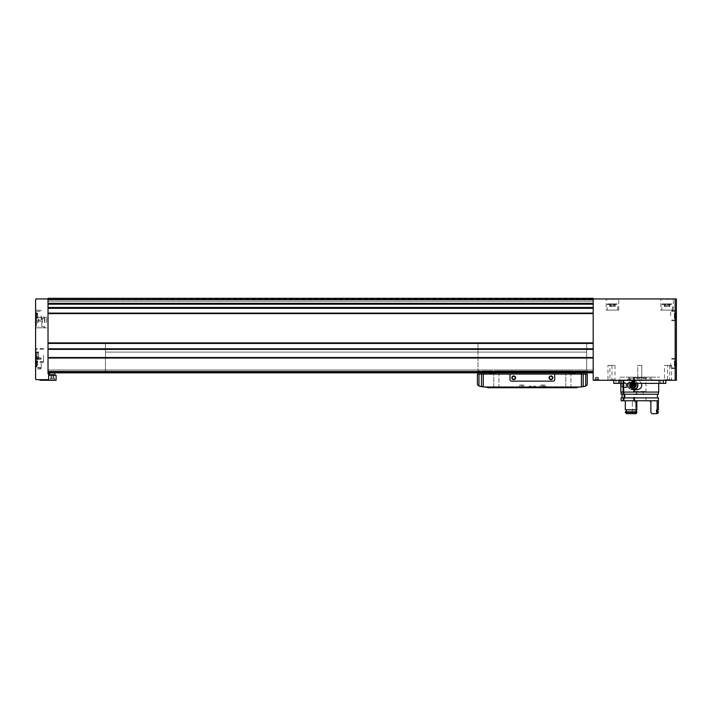 <?xml version="1.0" encoding="UTF-8"?>
<svg xmlns="http://www.w3.org/2000/svg" width="712" height="712" viewBox="0 0 712 712"><rect width="100%" height="100%" fill="white"/><g stroke="black" fill="none" stroke-linecap="round" stroke-linejoin="round"><path stroke-width="0.53" stroke-dasharray="3.56 2.67" d="M633.555 380.279L621.06 380.279L621.14 383.385L619.894 383.385L659.632 383.385L633.555 383.385L633.555 380.279L665.845 380.279L615.978 380.279L615.978 383.385L665.845 383.385M621.14 380.279L615.978 380.279M662.427 303.908L671.745 303.908L662.427 303.908L661.804 304.522L672.368 304.522L661.804 304.522L661.804 310.112L672.368 310.112L661.804 310.112M666.379 303.908L668.746 303.908L665.426 303.908L666.379 303.908L666.379 306.427L665.426 306.427L667.794 306.427L666.379 306.427L666.379 303.908M668.728 303.908L669.858 303.908L668.684 303.908L668.728 306.427L669.858 306.427L668.684 306.427L668.746 303.908M665.444 303.908L664.314 303.908L665.489 303.908L665.489 306.427L664.314 306.427L665.489 306.427L665.444 303.908M607.79 303.908L617.099 303.908L607.79 303.908L607.167 304.522L617.722 304.522L607.167 304.522L607.167 310.112L617.722 310.112L607.167 310.112M611.741 303.908L614.109 303.908L610.78 303.908L611.741 303.908L611.741 306.427L610.78 306.427L613.148 306.427L611.741 306.427L611.741 303.908M614.082 303.908L615.212 303.908L614.047 303.908L614.082 306.427L615.212 306.427L614.047 306.427L614.109 303.908M610.807 303.908L609.677 303.908L610.843 303.908L610.843 306.427L609.677 306.427L610.843 306.427L610.807 303.908M50.356 378.481L54.379 378.481L50.356 378.481L54.379 378.481L50.356 378.481L50.356 379.808L54.379 379.808L50.356 379.808L50.356 378.481L54.317 378.544L50.356 378.481M50.356 379.808L54.379 379.808L49.884 380.279L54.851 380.279L49.884 380.279L54.851 380.279L49.884 380.279L50.356 379.808M596.202 379.852L598.356 379.852L595.49 379.852L598.356 379.852L595.49 379.852L596.202 379.852L596.202 377.369L598.356 377.369L595.49 377.369L598.356 377.369L595.49 377.369L596.202 377.369L596.202 379.852M594.974 379.852L599.095 379.594L594.751 379.594L594.191 380.279L599.655 380.279L594.191 380.279L599.655 380.279L594.191 380.279L594.751 379.594L599.095 379.594L594.974 379.852M48.016 298.631L593.194 298.319L593.194 298.933L593.194 298.319L593.194 298.933L48.016 298.631M675.154 380.279L593.194 380.279L593.194 372.661L48.016 372.83L593.194 372.83L48.016 372.83L48.016 298.933L48.016 301.176L593.194 301.176L593.194 298.933L676.4 298.933L676.4 380.279L675.154 380.279L675.154 298.933M48.016 308.323L48.016 343.255L48.016 308.073L593.194 308.171L593.194 298.933L593.194 301.176L48.016 301.176L48.016 298.933L48.016 301.176L593.194 301.176L48.016 301.176L48.016 298.933L36.161 298.933A0.561 0.561 0 0 0 35.6 299.494L35.6 379.096A0.561 0.561 0 0 0 36.161 379.656L48.639 379.656L48.639 373.693L48.016 373.693L48.016 357.691L593.194 357.691L593.194 372.661L593.194 308.073L48.016 308.073L593.194 308.323M48.016 298.933L48.016 303.579L48.016 298.319L593.194 298.319L593.194 303.579L593.194 298.933M48.016 357.691L48.016 343.05L48.016 349.2L593.194 348.827L593.194 357.691M675.652 317.151L675.652 314.232L675.652 317.169L674.326 317.151L674.326 315.078L674.326 318.148L674.326 317.116L675.652 317.169M675.652 314.259L675.652 313.253L675.652 315.078L675.652 313.253L675.652 314.295L674.326 314.232L674.326 315.078L674.326 313.253L674.326 316.324L674.326 313.253L674.326 314.295L675.652 314.259M675.652 315.701L675.652 319.679L675.652 315.701M675.652 364.962L675.652 365.959L675.652 364.135L675.652 364.98L674.326 364.962L674.326 362.889L674.326 365.959L674.326 364.927L675.652 364.927M675.652 364.135L675.652 361.064L675.652 364.135L674.326 364.135L674.326 362.043L674.326 364.135L675.652 364.135M675.652 363.512L675.652 367.49L675.652 363.512M675.652 316.324L675.652 315.078L675.652 316.324L674.326 316.324L675.652 316.324M675.652 362.07L675.652 361.064L675.652 362.105L674.326 362.07L674.326 361.064L674.326 362.889L674.326 361.064L674.326 362.105L675.652 362.043M593.194 372.661L593.194 348.996L48.016 348.996L48.016 372.83L593.194 372.83L593.194 369.973L593.194 372.661M593.194 303.49L593.194 304.184L593.194 303.49M48.016 298.319L593.194 298.319L48.016 298.319M676.4 315.701L676.4 310.298L676.4 315.701M676.4 363.512L676.4 368.914L676.4 363.512M593.194 372.403L48.016 372.278L593.194 372.403M663.985 380.279L670.188 380.279L663.985 380.279L664.519 379.736L669.654 379.736L664.519 379.736L664.519 365.372L669.654 365.372L664.519 365.372M609.338 380.279L615.551 380.279L609.338 380.279L609.881 379.736L615.008 379.736L609.881 379.736L609.881 365.372L615.008 365.372L609.881 365.372M607.478 380.279L612.445 380.279L607.478 380.279L611.973 379.808L607.95 379.808L607.95 365.372L611.973 365.372L607.95 365.372M637.284 380.279L642.251 380.279L637.284 380.279L642.251 380.279L637.284 380.279L641.779 379.808L637.756 379.808L637.756 365.372L641.779 365.372L637.756 365.372L641.779 365.372L637.756 365.372L637.756 379.808L641.779 379.808L637.284 380.279M667.082 380.279L672.057 380.279L667.082 380.279L671.585 379.808L667.553 379.808L667.553 365.372L671.585 365.372L667.553 365.372M605.796 298.933L619.084 298.933L605.796 298.933L618.719 299.307L606.17 299.307L606.17 310.112L618.719 310.112L606.17 310.112M660.442 298.933L673.73 298.933L660.442 298.933L673.356 299.307L660.816 299.307L660.816 310.112L673.356 310.112L660.816 310.112M48.016 372.83L593.194 372.83M48.016 372.082L593.194 372.082L48.016 372.082M586.679 372.082L105.456 372.082L105.456 352.084L105.456 372.082L586.679 372.082L586.679 352.084L586.679 372.082M48.016 307.468L48.016 303.187L48.016 307.468L593.194 307.468L593.194 308.465L593.194 304.184L593.194 307.468M48.016 303.223L593.194 303.223L48.016 303.223M593.194 343.255L48.016 343.255L593.194 343.264M593.194 343.424L593.194 348.827L593.194 343.424L48.016 343.424M48.016 369.973L593.194 369.973L48.016 369.973L48.016 371.219L48.016 369.973L593.194 369.973L48.016 369.973L48.016 371.219L48.016 369.973M48.016 372.518L48.016 371.219L48.016 372.518L593.194 372.518L48.016 372.518M593.194 349.2L48.016 349.192L593.194 349.2M586.679 352.084L105.456 352.084L105.456 343.024L105.456 352.084L586.679 352.084L586.679 343.024L586.679 352.084L105.456 352.084L586.679 352.084L478.01 352.084L478.01 343.024L478.01 370.961L478.01 352.084L586.679 352.084L586.679 343.024L105.456 343.024L586.679 343.024L478.01 343.024L586.679 343.024L586.679 352.084L478.01 352.084L586.679 352.084L586.679 370.961L478.01 370.961L586.679 370.961L586.679 352.084M54.423 372.403L50.303 372.403L54.851 372.83L49.884 372.83L54.851 372.83L49.884 372.83L54.851 372.83L54.423 372.403M619.894 377.173L659.632 377.173L619.894 377.173L619.894 383.385M634.178 392.072L645.357 392.072L634.178 392.072L633.555 391.458L645.971 391.458L633.555 391.458L633.555 377.173L645.971 377.173L633.555 377.173L634.107 377.796L634.107 392.072L636.546 392.072L636.546 394.564L634.107 394.564L634.107 400.767L623.943 400.767L645.971 400.767L634.107 400.767M663.335 383.385L660.878 383.385L663.335 383.385M615.978 383.385L613.691 383.385M670.686 363.512L670.686 368.54L670.686 363.512M670.686 315.701L670.686 310.672L670.686 315.701M48.639 375.313L48.639 379.656L48.639 375.313L56.088 375.313L56.088 380.279L39.943 380.279M35.6 322.536L35.6 316.493L35.6 322.536M35.6 355.439L35.6 362.274L35.6 355.439M35.6 315.701L35.6 310.112L35.6 315.701M35.6 363.289L35.6 368.878L35.6 363.289M35.6 363.512L35.6 369.101L35.6 363.512M48.639 379.656L39.943 379.656L48.639 379.656M54.851 375.313L49.884 375.313L54.851 375.313L49.884 375.313L54.851 375.313L54.851 372.83M36.223 363.512L36.223 367.49L36.223 363.512M36.223 365.585L36.223 364.135L36.223 365.959L37.674 365.959L37.674 362.889L37.674 365.585L36.223 365.585M36.223 364.135L36.223 361.064L36.223 364.135L37.674 364.135L37.674 362.043L37.674 364.135L36.223 364.135M41.189 363.512L41.189 368.852L41.189 363.512M36.223 315.701L36.223 319.679L36.223 315.701M36.223 317.774L36.223 314.232L36.223 318.148L37.674 317.774L37.674 316.324L37.674 317.774L36.223 317.774M36.223 314.259L36.223 313.253L36.223 315.078L36.223 313.253L36.223 314.295L37.674 314.232L37.674 316.324L37.674 313.253L37.674 317.169L37.674 313.253L37.674 314.295L36.223 314.259M41.189 315.701L41.189 321.041L41.189 315.701M36.223 363.289L36.223 367.267L36.223 363.289M36.223 362.07L36.223 361.064L36.223 362.105L37.674 362.07L37.674 361.064L37.674 362.889L37.674 361.064L37.674 362.105L36.223 362.043M41.189 363.289L41.189 368.629L41.189 363.289M36.223 316.324L36.223 315.078L36.223 316.324L37.674 316.324L36.223 316.324M37.674 317.151L36.223 317.151L37.674 317.169M37.674 364.927L36.223 364.962L37.674 364.927M36.098 355.439L36.098 360.904L36.098 355.439M36.098 358.385L36.098 356.329L36.098 358.919L36.098 358.385L38.617 358.385L38.617 358.919L38.617 357.451L38.617 358.385L36.098 358.385M36.098 356.329L36.098 353.357L36.098 356.329L38.617 356.329L38.617 357.531L38.617 354.558L38.617 356.329L36.098 356.329M36.098 353.383L36.098 351.968L36.098 353.437L38.617 353.383L38.617 351.968L38.617 353.437L36.098 353.357M43.548 355.439L43.548 362.274L43.548 355.439M38.617 357.495L36.098 357.495L38.617 357.531M36.321 322.536L36.321 317.214L36.321 322.536M46.654 322.536L46.654 317.214L46.654 322.536M597.635 379.852L597.635 377.369L597.635 379.852M598.356 379.852L598.356 377.369L598.356 379.852M595.49 379.852L595.49 377.369L595.49 379.852M53.08 378.544L50.935 378.544L53.801 378.544L50.935 378.544L53.08 378.544L53.08 374.192L53.801 374.192L53.801 378.544L53.801 374.192L53.08 374.192L53.08 378.544L53.08 374.192L51.647 374.192L53.801 374.192L53.08 374.192L53.08 378.544M49.884 375.313L49.884 372.83M51.647 374.192L51.647 378.544L51.647 374.192L50.935 374.192L50.935 378.544L50.935 374.192L53.08 374.192L51.647 374.192L51.647 378.544L51.647 374.192L50.935 374.192L51.647 374.192M46.654 327.849L36.321 327.849L41.705 327.814L41.705 317.258L41.705 327.814L36.321 327.814L36.321 317.258L35.6 317.258L35.6 327.814L35.6 317.258L36.321 317.258L36.321 327.814L35.6 327.814L36.321 327.814L35.6 328.57M41.705 317.258L36.321 317.258L41.705 317.258M35.6 321.913L35.6 323.15L37.46 322.99L37.46 322.073L35.6 321.913L35.6 323.15L37.46 322.99L37.46 322.073L35.6 321.913M38.457 322.536L38.457 318.682L38.457 322.536M44.918 322.536L44.918 317.748L44.918 322.536M44.544 322.536L44.544 317.374L44.544 322.536M42.595 322.536L42.595 317.374L42.595 322.536M542.437 386.91L542.437 384.996L540.915 384.996L540.915 386.91L542.437 386.91L540.915 386.91L540.915 384.996L542.437 384.996L542.437 386.91L542.437 384.996L543.363 384.996L542.437 384.996L542.437 386.91L543.363 386.91L542.437 386.91M521.326 386.91L521.326 384.996L519.804 384.996L519.804 386.91L521.326 386.91L519.804 386.91L519.804 384.996L521.326 384.996L521.326 386.91L521.326 384.996L522.252 384.996L521.326 384.996L521.326 386.91L522.252 386.91L521.326 386.91M478.962 374.067L477.396 374.067L477.396 383.99A1.798 1.798 0 0 0 478.776 385.744A37.255 37.255 0 0 0 478.962 385.788L478.962 374.067L509.988 374.067L509.988 379.532A1.611 1.611 0 0 0 511.608 381.151L553.082 381.151A1.611 1.611 0 0 0 554.701 379.532L554.701 374.067L585.727 374.067L585.727 385.788A37.255 37.255 0 0 0 585.905 385.744A1.798 1.798 0 0 0 587.293 383.99L587.293 374.067L585.727 374.067M525.207 386.91L518.372 386.91M483.27 374.067L483.27 386.883A37.255 37.255 0 0 0 487.328 387.106A37.255 37.255 0 0 1 483.27 386.883L479.443 386.26A37.255 37.255 0 0 0 487.328 387.106L577.361 387.106A37.255 37.255 0 0 0 585.246 386.26L585.246 385.895A37.255 37.255 0 0 1 577.361 386.732A37.255 37.255 0 0 0 585.246 385.895L585.736 385.779L585.246 386.26M528.429 387.106L577.049 387.106L527.69 387.106L528.429 387.106L528.429 387.728L577.049 387.728L577.049 387.106L527.69 387.106L527.69 387.728L528.429 387.728M527.69 387.728L487.64 387.728L488.379 387.728L488.379 387.106L536.999 387.106L488.379 387.106L488.379 387.728L487.64 387.728L487.64 387.106L515.889 387.106L515.141 387.106L515.889 387.106L515.889 387.728L488.379 387.728L515.889 387.728M479.443 385.895A37.255 37.255 0 0 0 487.328 386.732L577.361 386.732L487.328 386.732A37.255 37.255 0 0 1 479.443 385.895L478.953 385.779L479.443 385.895M585.745 386.153L581.419 386.883A37.255 37.255 0 0 1 577.361 387.106A37.255 37.255 0 0 0 581.419 386.883L581.419 374.067M509.988 374.067L509.988 379.532A1.611 1.611 0 0 0 511.608 381.151L553.082 381.151A1.611 1.611 0 0 0 554.701 379.532L554.701 374.067L509.988 374.067L509.988 379.532A1.611 1.611 0 0 0 511.608 381.151L553.082 381.151A1.611 1.611 0 0 0 554.701 379.532L554.701 374.067M487.328 387.106L577.361 387.106M546.816 387.106L538.984 387.106L546.816 387.106L538.984 386.91L546.816 386.91L546.318 386.491L539.482 386.491L546.318 386.91M575.438 387.106L549.548 387.106L575.438 387.106L575.438 387.728L577.049 387.728L577.049 387.106L577.049 387.728L549.548 387.728L575.438 387.728M548.801 387.106L549.548 387.106L548.801 387.106L548.801 387.728L548.801 387.106M581.09 372.278L574.878 372.403L581.09 372.278M581.09 372.83L581.09 370.961L581.09 372.643L577.263 372.643A31.043 31.043 0 0 0 575.981 372.83M581.09 374.067L581.09 372.643L577.263 372.643A31.043 31.043 0 0 0 571.06 374.067L581.09 374.067L571.06 374.067M483.599 372.278L489.812 372.403L483.599 372.278M483.599 374.067L493.63 374.067L483.599 374.067L483.599 372.643L489.812 372.643L489.812 372.082L489.812 372.643L483.599 372.643L483.599 370.961L483.599 372.83M493.63 374.067A31.043 31.043 0 0 0 487.417 372.643A31.043 31.043 0 0 1 488.708 372.83M483.599 372.643L487.417 372.643L483.599 372.643M574.878 372.643L574.878 372.082L574.878 372.643L581.09 372.643L574.878 372.643M574.878 370.961L574.878 372.082L574.878 370.961L581.09 370.961L574.878 370.961M489.812 372.082L489.812 370.961L489.812 372.082L483.599 372.082L489.812 372.082M489.812 370.961L483.599 370.961L489.812 370.961M569.6 370.961L495.089 370.961L495.089 372.278L495.089 370.961L569.6 370.961L569.6 372.278L495.089 372.278L569.6 372.278L569.6 370.961M574.878 372.082L581.09 372.082L574.878 372.082M489.812 372.403L483.599 372.403L489.812 372.403M581.09 372.403L574.878 372.403L581.09 372.403M493.763 374.067L498.898 374.067L493.763 374.067L498.898 374.067L493.763 374.067L493.763 387.195L498.898 387.195L493.763 387.195L493.229 387.728L499.432 387.728L493.229 387.728L499.432 387.728L493.229 387.728L493.763 387.195L498.898 387.195L493.763 387.195L493.763 374.067M565.791 374.067L570.926 374.067L565.791 374.067L570.926 374.067L565.791 374.067L565.791 387.195L570.926 387.195L565.791 387.195L565.257 387.728L571.46 387.728L565.257 387.728L571.46 387.728L565.257 387.728L565.791 387.195L570.926 387.195L565.791 387.195L565.791 374.067M569.6 374.067L495.089 374.067L569.6 374.067L569.6 372.403L495.089 372.83M495.089 374.067L495.089 372.403L569.6 372.83M529.238 387.728L535.451 387.728L529.238 387.728L535.451 387.728L529.238 387.728L529.238 386.118L535.451 386.118L529.238 386.118L535.451 386.118L529.238 386.118L529.238 387.728M536.999 387.728L536.999 387.106L536.999 387.728M549.548 387.728L548.801 387.728L549.548 387.728L549.548 387.106L549.548 387.728M515.577 377.796A1.86 1.86 0 0 1 512.782 379.407A1.86 1.86 0 0 1 512.782 376.185A1.86 1.86 0 0 1 515.577 377.796M552.832 377.796A1.86 1.86 0 0 1 550.038 379.407A1.86 1.86 0 0 1 550.038 376.185A1.86 1.86 0 0 1 552.832 377.796M552.503 377.796A1.531 1.531 0 0 1 550.207 379.113A1.531 1.531 0 0 1 550.207 376.47A1.531 1.531 0 0 1 552.503 377.796A1.531 1.531 0 0 1 550.207 379.113A1.531 1.531 0 0 1 550.207 376.47A1.531 1.531 0 0 1 552.503 377.796A1.531 1.531 0 0 1 550.207 379.113A1.531 1.531 0 0 1 550.207 376.47A1.531 1.531 0 0 1 552.503 377.796M515.239 377.796A1.531 1.531 0 0 1 512.952 379.113A1.531 1.531 0 0 1 512.952 376.47A1.531 1.531 0 0 1 515.239 377.796A1.531 1.531 0 0 1 512.952 379.113A1.531 1.531 0 0 1 512.952 376.47A1.531 1.531 0 0 1 515.239 377.796A1.531 1.531 0 0 1 512.952 379.113A1.531 1.531 0 0 1 512.952 376.47A1.531 1.531 0 0 1 515.239 377.796M523.774 386.91L522.252 386.91L522.252 384.996L522.252 386.91L522.252 384.996L523.774 384.996L522.252 384.996L522.252 386.91L523.774 386.91L523.774 384.996L523.774 386.91M544.885 386.91L543.363 386.91L543.363 384.996L543.363 386.91L543.363 384.996L544.885 384.996L543.363 384.996L543.363 386.91L544.885 386.91L544.885 384.996L544.885 386.91M621.211 385.121L621.968 387.132C623.205 385.797 623.205 384.453 621.968 383.109L621.211 385.121M658.707 392.072L620.828 392.072M623.062 380.279L652.183 379.905L629.337 379.905L630.414 378.668L630.414 377.173L650.946 377.173L628.589 377.173L646.594 377.173L634.187 377.173L634.721 377.796L645.971 377.796L634.107 377.796M623.685 380.279L658.707 379.905L623.062 379.905M633.555 381.062L636.483 380.528C638.735 380.493 640.408 381.445 641.512 383.385M634.721 400.767L634.721 394.564L637.169 394.564L637.169 392.072L643.176 392.072L636.546 392.072M637.169 394.564L636.546 394.564M637.169 392.072L634.107 392.072M634.721 392.072L634.721 377.796M630.414 377.173L634.187 377.173M630.414 378.668L650.946 378.668L628.589 378.668L629.791 378.668L629.791 377.173M629.791 378.668L628.714 379.905M629.337 379.905L623.685 379.905M658.404 394.252L621.122 394.252M624.762 394.252L657.461 394.252L624.762 394.252M624.762 397.91L657.461 397.91L624.762 397.91M658.404 397.91L621.122 397.91M658.404 400.767L621.122 400.767M636.412 400.767L625.314 400.767L636.822 400.767L635.727 400.767L636.412 400.767L636.056 402.013L636.412 400.767M649.656 400.767L658.395 400.767L649.656 400.767L651.062 402.013L650.866 412.444L652.05 413.681L656.259 413.681L657.167 411.821L658.395 411.821M634.721 394.564L634.107 394.564M629.479 385.121A2.795 2.421 90 0 0 634.312 385.121A2.795 2.421 90 0 0 629.479 385.121M631.953 385.121A2.795 2.421 -90 0 1 627.112 385.121A2.795 2.421 -90 0 1 631.953 385.121M633.226 400.767L632.372 402.013L633.226 400.767M632.372 412.444L632.372 402.013L636.056 402.013L632.372 402.013L632.372 412.444L636.056 412.444L636.056 402.013L635.825 413.681L636.056 412.444L632.372 412.444L631.419 413.681L632.372 412.444M631.419 413.681L626.747 413.681L631.419 413.681M658.395 412.444L657.167 412.444M657.149 413.681L656.259 413.681M658.395 409.836L656.535 409.836L657.523 409.836L656.535 409.836L656.535 411.821L657.167 411.821M625.314 412.444L636.822 412.444L636.822 411.821L625.314 411.821M626.329 409.836L636.43 409.836L626.329 409.836M657.167 409.836L657.167 400.767M636.822 400.767L636.822 409.836L625.314 409.836M636.822 412.444L636.288 413.681L626.747 413.681M636.43 411.821L636.43 409.836M627.174 385.121A2.011 1.744 90 0 0 630.654 385.121A2.011 1.744 90 0 0 627.174 385.121M627.913 385.121A4.592 3.978 90 0 0 631.891 389.713A4.592 3.978 90 0 0 635.878 385.121A4.592 3.978 90 0 0 631.891 380.528A4.592 3.978 90 0 0 627.913 385.121M633.555 383.19A2.154 1.86 -90 0 1 635.478 383.385M633.555 381.392A3.854 3.337 -90 0 1 637.356 383.385M634.437 389.455A4.343 3.765 -90 0 1 634.134 389.464A4.343 3.765 -90 0 1 631.215 387.871M631.215 382.38A4.343 3.765 -90 0 1 634.134 380.778A4.343 3.765 -90 0 1 637.578 383.385M631.953 389.464A4.343 3.765 -90 0 1 628.198 385.121A4.343 3.765 -90 0 1 631.953 380.778A4.343 3.765 -90 0 1 635.718 385.121A4.343 3.765 -90 0 1 631.953 389.464L634.134 389.464M631.891 389.348A4.219 3.658 -90 0 1 628.732 383.012A4.219 3.658 -90 0 1 635.059 383.012A4.219 3.658 -90 0 1 631.891 389.348M631.891 387.666A2.545 2.207 -90 0 1 631.58 382.602A2.545 2.207 -90 0 1 634.098 384.934A2.545 2.207 -90 0 1 631.891 387.666M631.526 387.604A2.483 2.154 -90 0 1 631.526 382.638A2.483 2.154 -90 0 1 631.526 387.604L624.709 387.604A2.483 2.154 -90 0 1 624.709 382.638A2.483 2.154 -90 0 1 624.709 387.604M624.442 387.07A1.949 1.691 -90 0 1 622.982 384.151A1.949 1.691 -90 0 1 625.91 384.151A1.949 1.691 -90 0 1 624.442 387.07M633.662 386.883A1.86 1.611 -90 0 1 632.327 386.732L633.698 386.901M632.327 386.732A1.86 1.611 -90 0 1 631.526 385.121L631.526 386.198L632.327 386.732M631.526 385.121A1.86 1.611 -90 0 1 632.327 383.51L631.526 384.044L631.526 385.121M633.76 383.385L633.137 382.967L632.327 383.51A1.86 1.611 -90 0 1 633.716 383.385M633.137 382.967L634.383 382.967M631.526 384.044L632.763 384.044M631.526 386.198L632.763 386.198M633.137 387.275L634.383 387.275M48.016 371.584L593.194 371.584M48.016 358.029L593.194 358.029M48.016 313.111L593.194 313.111M48.016 303.33L593.194 303.33M48.016 299.556L593.194 299.556M48.016 308.43L593.194 308.43L48.016 308.43M48.016 304.184L593.194 304.184M48.016 303.57L593.194 303.57L48.016 303.579M48.016 299.921L593.194 299.921L48.016 299.921M48.016 298.39L593.194 298.39L48.016 298.39M48.016 298.55L593.194 298.55L48.016 298.55M48.016 343.059L593.194 343.059L48.016 343.05M48.016 371.219L593.194 371.219L48.016 371.219M48.016 313.289L593.194 313.289M48.016 313.458L593.194 313.458M48.016 313.627L593.194 313.627M48.016 342.89L593.194 342.89M48.016 348.827L593.194 348.827M48.016 349.37L593.194 349.37M48.016 357.513L593.194 357.513M48.016 357.851L593.194 357.851M621.06 383.385L621.06 380.279M635.086 383.385L635.086 380.279M676.026 363.512L676.026 368.54L676.026 363.512M675.279 363.512L675.279 367.864L675.279 363.512M676.026 315.701L676.026 310.672L676.026 315.701M675.279 315.701L675.279 311.358L675.279 315.701M674.326 362.889L675.652 362.889L674.326 362.889M674.326 365.585L675.652 365.585L674.326 365.585M674.326 361.447L675.652 361.447L674.326 361.447M674.326 315.078L675.652 315.078L674.326 315.078M674.326 317.774L675.652 317.774L674.326 317.774M674.326 313.636L675.652 313.636L674.326 313.636M45.114 379.656L45.114 380.279M43.939 379.656L43.939 380.279M36.597 363.512L36.597 367.864L36.597 363.512M35.849 363.512L35.849 368.852L35.849 363.512M36.597 315.701L36.597 311.358L36.597 315.701M35.849 315.701L35.849 321.041L35.849 315.701M36.597 363.289L36.597 367.632L36.597 363.289M35.849 363.289L35.849 368.629L35.849 363.289M37.674 362.889L36.223 362.889L37.674 362.889M37.674 361.447L36.223 361.447L37.674 361.447M37.674 315.078L36.223 315.078L37.674 315.078M37.674 313.636L36.223 313.636L37.674 313.636M36.846 355.439L36.846 361.651L36.846 355.439M38.617 354.558L36.098 354.558L38.617 354.558M38.617 352.502L36.098 352.502L38.617 352.502M613.148 306.427L613.148 303.908L613.148 306.427M610.104 306.427L610.104 303.908L610.104 306.427M614.785 306.427L614.785 303.908L614.785 306.427M667.794 306.427L667.794 303.908L667.794 306.427M664.741 306.427L664.741 303.908L664.741 306.427M669.431 306.427L669.431 303.908L669.431 306.427M583.19 386.652L583.19 374.067M481.499 386.652L481.499 374.067M576.302 387.728L576.302 387.106L576.302 387.728M536.252 387.728L536.252 387.106L536.252 387.728M489.251 387.728L489.251 387.106M515.141 387.728L515.141 387.106M54.379 379.808L54.379 378.481L54.851 380.279L54.379 379.808M48.016 308.465L593.194 308.465L48.016 308.465M48.016 303.187L593.194 303.187L48.016 303.187M659.632 383.385L659.632 377.173M645.357 392.072L645.971 391.458L645.971 377.173M676.026 368.54L670.686 368.54L676.026 368.54M676.026 358.483L670.686 358.483L676.026 358.483M675.279 359.168L670.686 359.168L675.279 359.168M675.279 367.864L670.686 367.864L675.279 367.864M676.026 320.729L670.686 320.729L676.026 320.729M676.026 310.672L670.686 310.672L676.026 310.672M675.279 311.358L670.686 311.358L675.279 311.358M675.279 320.044L670.686 320.044L675.279 320.044M674.326 364.98L675.652 364.98L674.326 364.98M674.326 365.959L675.652 365.959L674.326 365.959M674.326 362.105L675.652 362.105L674.326 362.105M674.326 361.064L675.652 361.064L674.326 361.064M674.326 317.116L675.652 317.116L674.326 317.116M674.326 318.148L675.652 318.148L674.326 318.148M674.326 314.232L675.652 314.232L674.326 314.232M674.326 314.295L675.652 314.295L674.326 314.295M674.326 313.253L675.652 313.253L674.326 313.253M41.189 367.864L36.223 367.49M41.189 359.168L36.223 359.542M41.189 358.172L35.6 357.922M41.189 368.852L35.6 369.101M36.597 320.044L41.189 320.044L36.597 320.044M36.597 311.358L41.189 311.358L36.597 311.358M41.189 310.361L35.6 310.112L41.189 310.361M41.189 321.041L35.6 321.29L41.189 321.041M41.189 367.632L36.223 367.267M41.189 358.946L36.223 359.32M41.189 357.949L35.6 357.7M41.189 368.629L35.6 368.878M37.674 364.98L36.223 364.98L37.674 364.98M37.674 365.959L36.223 365.959L37.674 365.959M37.674 362.105L36.223 362.105L37.674 362.105M37.674 361.064L36.223 361.064L37.674 361.064M37.674 317.116L36.223 317.116L37.674 317.116M37.674 318.148L36.223 318.148L37.674 318.148M37.674 314.232L36.223 314.232L37.674 314.232M37.674 314.295L36.223 314.295L37.674 314.295M37.674 313.253L36.223 313.253L37.674 313.253M43.548 361.651L36.846 361.651L36.098 360.904M43.548 349.236L36.846 349.236L36.098 349.975M43.548 348.613L35.6 348.613M43.548 362.274L35.6 362.274M38.617 357.451L36.098 357.451L38.617 357.451M38.617 358.919L36.098 358.919M38.617 353.437L36.098 353.437L38.617 353.437M38.617 351.968L36.098 351.968M46.654 317.214L36.321 317.214L35.6 316.493M599.095 379.594L599.655 380.279L599.095 379.594M672.368 310.112L672.368 304.522L671.745 303.908M673.356 310.112L673.356 299.307M617.722 310.112L617.722 304.522L617.099 303.908M618.719 310.112L618.719 299.307M610.78 306.427L610.78 303.908L610.78 306.427M610.843 306.427L610.843 303.908L610.843 306.427M609.677 306.427L609.677 303.908M614.047 306.427L614.047 303.908L614.047 306.427M615.212 306.427L615.212 303.908M665.426 306.427L665.426 303.908L665.426 306.427M665.489 306.427L665.489 303.908L665.489 306.427M664.314 306.427L664.314 303.908M668.684 306.427L668.684 303.908L668.684 306.427M669.858 306.427L669.858 303.908M611.973 365.372L611.973 379.808L612.445 380.279M641.779 379.808L642.251 380.279L641.779 379.808L641.779 365.372L641.779 379.808M671.585 365.372L671.585 379.808L672.057 380.279M618.657 383.385L618.657 380.279M660.878 383.385L660.878 380.279M615.008 365.372L615.008 379.736L615.551 380.279M669.654 365.372L669.654 379.736L670.188 380.279M44.918 318.682L38.457 318.682M44.918 326.381L38.457 326.381M44.918 317.748L42.471 317.258M44.918 327.315L42.471 327.814M535.451 387.728L535.451 386.118L535.451 387.728M570.926 387.195L571.46 387.728L570.926 387.195L570.926 374.067L570.926 387.195M498.898 387.195L499.432 387.728L498.898 387.195L498.898 374.067L498.898 387.195M538.984 387.106L539.482 386.91M658.707 383.385L658.707 379.905M620.828 383.385L620.828 379.905M643.176 394.564L643.176 392.072M636.35 394.564L636.35 392.072M645.971 392.072L645.971 377.796L646.594 377.173M633.555 392.072L633.555 377.796L632.932 377.173M652.183 379.905L650.946 378.668L650.946 377.173M627.343 379.905L628.589 378.668L628.589 377.173M645.971 400.767L645.971 394.564M633.555 400.767L633.555 394.564M629.533 387.915L631.891 387.915M629.533 382.326L631.891 382.326M652.308 413.681L651.062 412.444L651.062 402.013M635.727 413.681L635.727 400.767L635.727 413.681M621.968 387.132L628.918 387.132M621.968 383.109L628.918 383.109M631.891 389.713L636.43 389.713M631.891 380.528L636.483 380.528M634.134 380.778L631.953 380.778M631.526 382.638L624.709 382.638"/><path stroke-width="1.07" d="M665.845 383.385L665.845 380.279L665.845 383.385L663.335 383.385L663.335 380.279M663.335 383.385L633.555 383.385L633.555 380.279M621.14 380.279L621.14 383.385L613.691 383.385L613.691 380.279M48.016 299.556L593.194 299.556L593.194 298.319L48.016 298.319L48.016 303.579L593.194 303.57L593.194 380.279L675.154 380.279L675.154 298.933L593.194 298.933M593.194 299.556L593.194 303.579L48.016 303.579L48.016 343.255L593.194 343.255L48.016 343.264L48.016 357.513L593.194 357.513M48.016 372.83L593.194 372.83M48.016 357.513L48.016 373.693L48.639 373.693L48.639 379.656L36.161 379.656A0.561 0.561 0 0 1 35.6 379.096L35.6 299.494A0.561 0.561 0 0 1 36.161 298.933L48.016 298.933M675.154 380.279L676.4 380.279L676.4 298.933L675.154 298.933M45.114 379.656L45.114 380.279L56.088 380.279L56.088 375.313L48.639 375.313M45.114 380.279L39.943 380.279L39.943 379.656M49.884 375.313L49.884 372.83M585.727 374.067L585.727 385.788A37.255 37.255 0 0 0 585.905 385.744A1.798 1.798 0 0 0 587.293 383.99L587.293 374.067L477.396 374.067L477.396 383.99A1.798 1.798 0 0 0 478.776 385.744A37.255 37.255 0 0 0 478.962 385.788L478.962 374.067M581.419 374.067L581.419 386.883L585.246 386.26A37.255 37.255 0 0 1 577.361 387.106L487.328 387.106A37.255 37.255 0 0 1 479.443 386.26L483.27 386.883L483.27 374.067M577.361 387.106L577.049 387.728L527.69 387.728L527.69 387.106L525.696 387.106M517.873 387.106L515.889 387.106L515.889 387.728L487.64 387.728L487.328 387.106M581.09 374.067L581.09 372.83M483.599 372.83L483.599 374.067M493.63 374.067A31.043 31.043 0 0 0 488.708 372.83M575.981 372.83A31.043 31.043 0 0 0 571.06 374.067M495.089 372.83L495.089 374.067M569.6 372.83L569.6 374.067M585.246 386.26L585.745 386.153M527.69 387.728L515.889 387.728M487.64 387.728L487.64 387.106L487.64 387.728M509.988 374.067L509.988 379.532A1.611 1.611 0 0 0 511.608 381.151L553.082 381.151A1.611 1.611 0 0 0 554.701 379.532L554.701 374.067M515.577 377.796A1.86 1.86 0 0 1 512.782 379.407A1.86 1.86 0 0 1 512.782 376.185A1.86 1.86 0 0 1 515.577 377.796M552.832 377.796A1.86 1.86 0 0 1 550.038 379.407A1.86 1.86 0 0 1 550.038 376.185A1.86 1.86 0 0 1 552.832 377.796M552.503 377.796A1.531 1.531 0 0 1 550.207 379.113A1.531 1.531 0 0 1 550.207 376.47A1.531 1.531 0 0 1 552.503 377.796M515.239 377.796A1.531 1.531 0 0 1 512.952 379.113A1.531 1.531 0 0 1 512.952 376.47A1.531 1.531 0 0 1 515.239 377.796M623.685 380.279L623.685 392.072L658.707 392.072L658.707 383.385M620.828 383.385L620.828 392.072L623.062 392.072L623.062 380.279M641.512 383.385C642.242 387.284 640.569 389.393 636.483 389.713C633.004 389.713 630.725 388.182 629.648 385.121C630.173 383.02 631.473 381.659 633.555 381.062M621.122 392.072L621.122 394.252L623.32 394.252L623.062 392.072M623.943 392.072L623.943 394.252L658.404 394.252L658.404 392.072M623.943 394.252L623.32 394.252M624.139 397.91L624.139 394.252M624.762 397.91L624.762 394.252M623.943 397.91L658.404 397.91L658.404 400.767L623.943 400.767L623.943 397.91L621.122 397.91L621.122 400.767L623.32 400.767L623.32 397.91M623.943 400.767L623.32 400.767M649.656 400.767L650.866 402.013L650.866 412.444L652.05 413.681L657.149 413.681L658.395 412.444L658.395 411.821L656.535 411.821L656.535 409.836L657.167 409.836L657.167 400.767M626.747 413.681L625.314 412.444L626.747 413.681L636.288 413.681L636.822 411.821L625.314 411.821L625.314 412.444L636.822 412.444M656.259 413.681L657.167 412.444L658.395 412.444M657.167 412.444L657.167 411.821M636.43 411.821L636.43 409.836M626.329 411.821L626.329 409.836L626.329 411.821M657.167 409.836L658.395 409.836L658.395 400.767M625.314 409.836L625.314 400.767L625.314 409.836L636.822 409.836L636.822 400.767M625.314 412.444L625.314 411.821M634.383 382.967L635.994 384.044L635.994 386.198L634.383 387.275L632.763 386.198L632.763 384.044L633.44 383.501M635.478 383.385A2.154 1.86 -90 0 1 634.383 387.275A2.154 1.86 -90 0 1 633.555 383.19M637.356 383.385A3.854 3.337 -90 0 1 634.383 388.975A3.854 3.337 -90 0 1 631.072 385.601A3.854 3.337 -90 0 1 633.555 381.392M631.215 387.871A4.343 3.765 -90 0 1 631.215 382.38M637.578 383.385A4.343 3.765 -90 0 1 634.437 389.455M633.716 383.385A1.86 1.611 -90 0 1 634.748 385.121L634.748 384.044L633.76 383.385M634.748 385.121A1.86 1.611 -90 0 1 633.947 386.732L634.748 386.198L634.748 385.121M634.748 386.198L635.994 386.198M634.748 384.044L635.994 384.044M634.552 383.385L634.552 380.279M618.906 383.385L618.906 380.279M48.016 308.323L593.194 308.323M48.016 313.111L593.194 313.111M48.016 303.33L593.194 303.33M48.016 358.029L593.194 358.029M48.016 371.584L593.194 371.584M48.016 304.184L593.194 304.184M48.016 307.468L593.194 307.468M48.016 308.082L593.194 308.082L48.016 308.073M48.016 313.289L593.194 313.289M48.016 313.458L593.194 313.458M48.016 313.627L593.194 313.627M48.016 342.89L593.194 342.89M48.016 343.424L593.194 343.424M48.016 348.827L593.194 348.827M48.016 348.996L593.194 348.996L48.016 348.996M48.016 349.37L593.194 349.37M48.016 357.691L593.194 357.691M48.016 357.851L593.194 357.851M43.939 379.656L43.939 380.279M583.19 386.652L583.19 374.067M481.499 386.652L481.499 374.067M575.438 387.728L575.438 387.106M528.429 387.728L528.429 387.106M515.141 387.728L515.141 387.106M489.251 387.728L489.251 387.106M54.851 375.313L54.851 372.83M657.461 397.91L657.461 394.252M622.066 397.91L622.066 394.252M651.062 402.013L649.825 400.767M657.523 411.821L657.523 409.836"/></g></svg>
